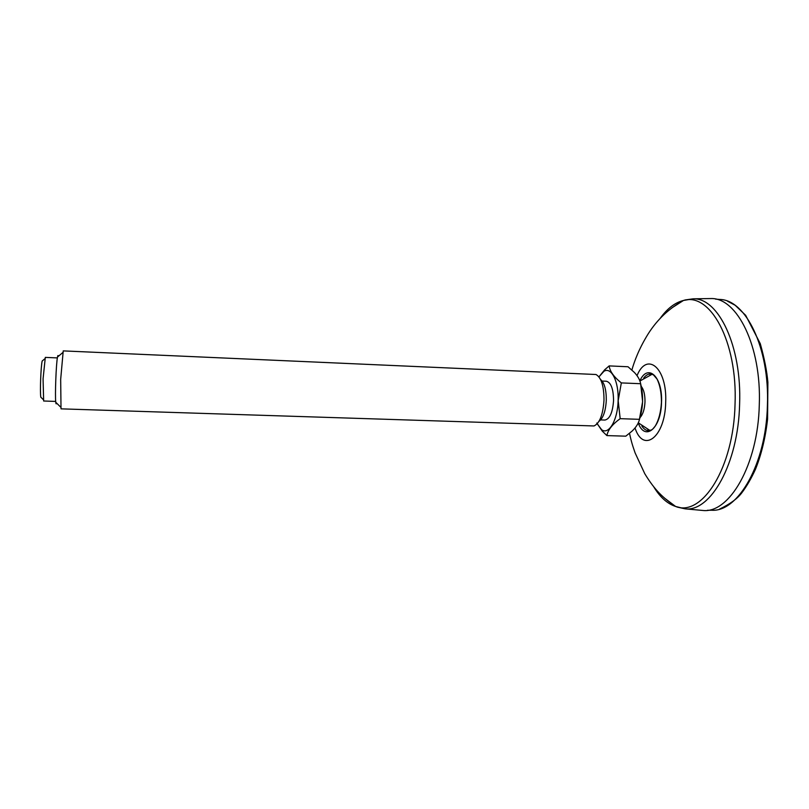 <?xml version="1.0" encoding="UTF-8"?>
<svg xmlns="http://www.w3.org/2000/svg" width="809" height="809" viewBox="0 0 809 809"><rect width="100%" height="100%" fill="white"/><g stroke="black" fill="none" stroke-linecap="round" stroke-linejoin="round"><path stroke-width="1.21" d="M649.86 430.56L648.353 429.872M650.456 374.749L652.014 374.183M708.684 298.582L710.858 298.551C736.959 297.429 761.633 346.11 759.287 404.894C758.023 464.922 729.222 513.735 702.768 510.459L700.594 510.257M641.193 386.277C643.812 389.584 645.076 394.782 644.985 401.901C644.601 409.233 642.933 414.491 639.97 417.697M55.7 401.416L43.646 401.001L43.069 378.834L45.314 357.396L57.358 357.902M41.562 397.907L40.794 397.148C39.904 391.768 40.875 366.315 42.169 361.016L42.998 360.318M61.019 408.848L60.675 379.401L63.233 350.894L596 374.506C601.32 377.57 603.989 386.136 603.989 400.202C603.029 414.613 599.712 423.188 594.039 425.959L61.019 408.848M56.549 403.054C56.236 404.318 55.973 404.065 55.77 402.285C54.901 395.783 56.134 363.453 57.5 357.032C57.833 355.282 58.117 355.05 58.339 356.334M600.551 379.482C604.444 382.819 606.356 389.776 606.295 400.354C605.638 411.205 603.19 418.202 598.953 421.347M606.902 435.596C607.893 429.994 612.312 424.361 620.179 418.668L639.494 419.335C638.604 423.299 636.137 427.223 632.092 431.096L625.792 436.172L606.902 435.596L602.26 431.116L596.799 423.026M634.408 372.474L628.027 366.76L609.167 365.901L604.738 369.733L598.953 376.873L603.929 371.301C611.311 366.507 618.946 381.636 618.116 400.688C617.712 420.073 608.813 435.222 601.694 429.761L597.184 423.805M634.398 372.464C637.927 376.276 640.01 380.028 640.637 383.719L621.332 382.91C613.869 376.954 609.814 371.291 609.167 365.901M621.332 382.91L618.187 400.688L620.179 418.668M640.637 383.719C643.58 395.692 643.195 407.554 639.494 419.335M640.617 383.618L642.619 401.618L639.272 420.124M602.149 381.049L606.376 381.231C611.048 382.505 613.444 388.977 613.556 400.667C612.646 412.6 609.764 419.062 604.889 420.053L600.662 419.911M664.523 498.111L675.404 506.313M677.133 507.071L685.193 508.851C710.626 512.016 738.334 463.597 739.608 404.156C741.924 345.949 718.301 297.722 693.222 298.814L685.041 299.967M683.261 300.594L671.794 307.946M660.184 318.372C667.213 308.522 674.999 302.556 683.524 300.452C709.978 292.13 737.616 341.165 735.047 403.994C733.733 468.087 701.888 517.113 675.657 506.474C667.314 503.734 660.013 497.181 653.753 486.836M649.819 430.57L647.878 429.67M649.971 374.921L651.973 374.173M651.478 429.973L648.444 430.691C645.997 430.56 643.792 429.023 641.84 426.07M643.681 378.046C645.845 375.245 648.161 373.879 650.608 373.94L653.591 374.891M639.848 380.887C647.776 362.958 662.783 376.529 661.529 402.346C661.135 428.598 644.854 441.744 638.23 422.915M637.037 375.619C646.998 351.126 667.314 367.873 665.686 402.376C665.109 437.436 643.206 453.586 635.035 427.981M715.55 299.118L719.686 299.451C745.625 299.552 769.703 347.678 767.417 405.208C766.194 463.972 738.03 512.249 711.637 510.236L707.491 510.257M702.768 510.459L685.193 508.851L675.657 506.474C663.259 498.041 655.027 490.527 644.803 473.771L635.095 452.888C631.687 443.12 630.969 439.853 629.513 433.341M710.858 298.551L693.222 298.814L683.524 300.452C669.104 308.381 657.343 319.474 648.272 333.712C638.948 348.639 634.185 361.785 631.89 370.016M651.467 373.98L653.278 374.688L656.999 378.996C660.002 385.064 661.479 392.85 661.438 402.346C660.852 412.125 658.789 420.033 655.25 426.07C651.781 430.418 652.418 429.154 651.154 430.155L649.303 430.712M719.585 509.083C729.819 504.169 737.13 498.88 741.519 493.217C746.677 486.411 751.349 478.372 755.545 469.099C761.491 454.203 765.506 437.487 767.589 418.981L767.883 382.293C766.932 371.291 764.394 358.407 760.278 343.653L745.665 315.318L735.159 305.266L727.564 301.221M652.175 374.233L639.899 381.019M638.281 422.794L650.021 430.519M40.794 397.148L43.19 399.504M42.169 361.016L44.748 358.852M55.77 402.285L60.574 407.018M57.5 357.032L62.657 352.684M601.694 429.761L602.26 431.116M603.929 371.301L604.738 369.733"/></g></svg>
